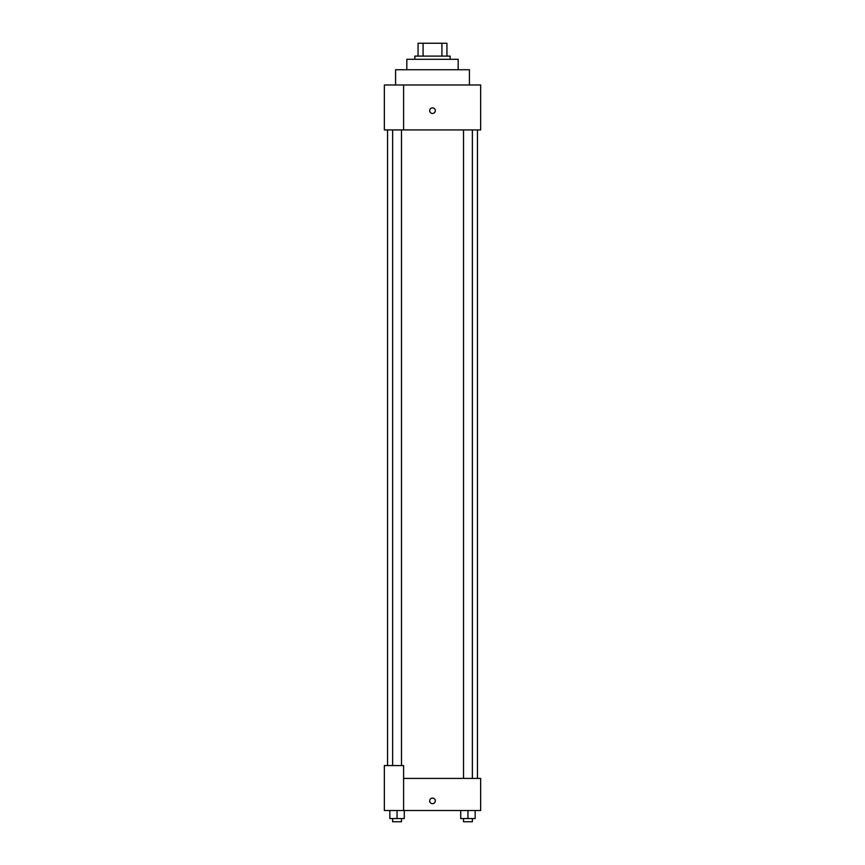 <?xml version="1.0" encoding="UTF-8"?>
<svg xmlns="http://www.w3.org/2000/svg" width="865" height="865" viewBox="0 0 865 865"><rect width="100%" height="100%" fill="white"/><g stroke="black" fill="none" stroke-linecap="round" stroke-linejoin="round"><path stroke-width="1.3" d="M423.082 56.095L423.082 43.25L418.055 43.25L418.055 56.095L418.055 43.25M423.082 43.25L446.946 43.25L446.946 56.095M441.918 56.095L441.918 43.25M414.843 59.307L414.843 56.095L450.157 56.095L450.157 59.307M406.82 69.73L406.82 59.307L458.18 59.307L458.18 69.73M395.586 84.986L395.586 69.73L469.414 69.73L469.414 84.986M403.609 84.986L384.341 84.986L384.341 129.923L480.659 129.923L480.659 84.986L403.609 84.986L403.609 129.923M429.689 110.666A2.811 2.811 0 0 1 433.906 108.233A2.811 2.811 0 0 1 433.906 113.099A2.811 2.811 0 0 1 429.689 110.666M403.609 778.413L480.659 778.413L480.659 810.516L384.341 810.516L384.341 765.568L403.609 765.568L403.609 810.516M429.689 800.882A2.811 2.811 0 0 1 433.906 798.449A2.811 2.811 0 0 1 433.906 803.315A2.811 2.811 0 0 1 429.689 800.882M460.721 810.516L460.721 818.539L475.166 818.539L475.166 810.516L475.166 818.539M467.943 818.539L467.943 810.516M472.377 818.539L472.377 821.75L463.51 821.75L463.51 818.539M389.834 810.516L389.834 818.539L404.279 818.539L404.279 810.516L404.279 818.539M397.057 818.539L397.057 810.516M401.49 818.539L401.49 821.75L392.624 821.75L392.624 818.539M477.448 778.413L477.448 129.923M387.552 765.568L387.552 129.923M463.51 129.923L463.51 778.413M472.377 129.923L472.377 778.413M401.49 765.568L401.49 129.923M392.624 765.568L392.624 129.923"/></g></svg>
